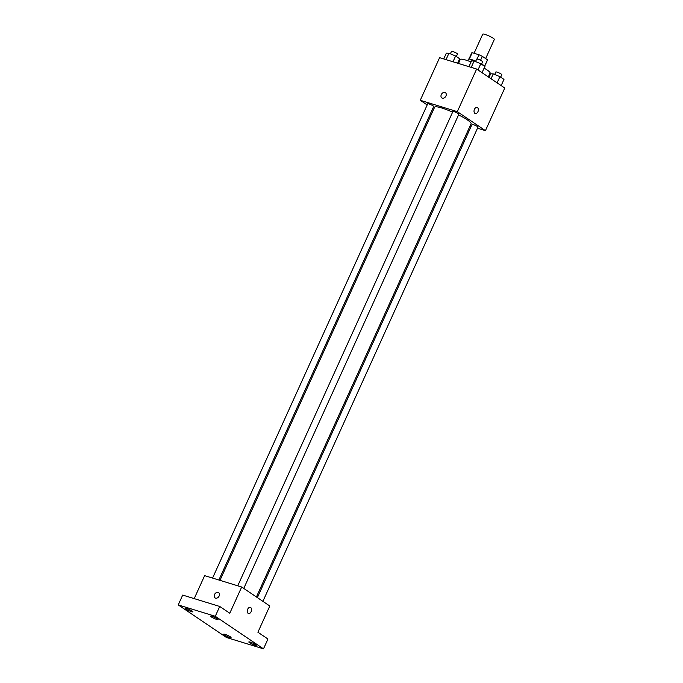 <?xml version="1.0" encoding="UTF-8"?>
<svg xmlns="http://www.w3.org/2000/svg" width="683" height="683" viewBox="0 0 683 683"><rect width="100%" height="100%" fill="white"/><g stroke="black" fill="none" stroke-linecap="round" stroke-linejoin="round"><path stroke-width="1.02" d="M485.647 58.576L494.347 39.409A6.369 0.939 -155.6 0 0 488.934 35.926A6.369 0.939 -155.6 0 0 482.744 34.15L474.07 53.265M469.315 59.08L472.209 52.693A8.648 1.281 -155.6 0 0 471.748 52.881L468.939 59.054M472.209 52.693L478.996 54.777A8.648 1.281 -155.6 0 1 482.335 56.339L487.491 59.814A8.648 1.281 -155.6 0 1 487.5 60.027L484.691 66.2M484.623 66.123L487.491 59.814M480.542 60.292L482.335 56.339M481.635 64.031A9.101 1.34 24.4 0 1 483.257 65.039A9.101 1.34 24.4 0 1 484.93 66.763L484.273 68.215M467.701 60.693L468.359 59.25A9.101 1.34 24.4 0 1 475.752 61.146M477.075 59.011L478.996 54.777M488.319 76.923L490.078 73.055A16.375 2.416 -155.6 0 0 484.11 68.121M471.065 61.931A16.375 2.416 -155.6 0 0 460.24 59.523L458.464 63.451M427.182 104.951L420.267 100.281L439.604 57.662L476.64 69.034L504.771 88.03L485.434 130.649L477.511 128.208M420.267 100.281L457.311 111.653L476.64 69.034M457.311 111.653L485.434 130.649M477.135 107.453A3.184 2.066 -72.9 0 1 477.963 111.679A3.184 2.066 -72.9 0 1 475.274 113.54A3.184 2.066 -72.9 0 1 474.233 109.886A3.184 2.066 -72.9 0 1 477.144 107.453A3.184 2.066 -72.9 0 1 477.963 111.679A3.184 2.066 -72.9 0 1 475.266 113.54M256.415 596.968L471.082 123.734A20.02 2.954 -155.6 0 0 458.558 114.906M452.624 112.123A20.02 2.954 -155.6 0 0 434.619 107.188L219.986 580.354M433.654 109.314L432.689 108.665M471.193 126.27L470.083 125.928M218.876 580.012L433.679 106.488A3.278 0.487 -155.6 0 0 430.896 104.695A3.278 0.487 -155.6 0 0 427.712 103.782L212.567 578.074M243.763 588.422L458.865 114.223A3.278 0.487 -155.6 0 0 456.082 112.43A3.278 0.487 -155.6 0 0 452.897 111.517L237.752 585.809M262.887 601.339L477.989 127.14A3.278 0.487 -155.6 0 0 475.206 125.348A3.278 0.487 -155.6 0 0 472.03 124.434L257.38 597.616M441.841 97.951A3.184 2.373 124 0 1 441.466 94.288A3.184 2.373 124 0 1 444.923 92.444A3.184 2.373 124 0 1 445.401 92.675A3.184 2.373 124 0 1 445.589 96.645A3.184 2.373 124 0 1 441.841 97.951A3.184 2.373 124 0 1 441.466 94.288A3.184 2.373 124 0 1 444.923 92.444A3.184 2.373 124 0 1 445.401 92.675M241.68 587.013L269.802 606.009L257.909 632.236L267.949 639.015L263.493 648.85L226.449 637.478L178.229 604.916L182.694 595.081L219.73 606.461L229.778 613.24L241.68 587.013L204.635 575.641L194.211 598.615M178.229 604.916L215.273 616.288L219.73 606.461M215.273 616.288L263.493 648.85M250.354 607.4A3.184 2.066 -72.9 0 1 251.173 611.626A3.184 2.066 -72.9 0 1 248.484 613.488A3.184 2.066 -72.9 0 1 247.442 609.834A3.184 2.066 -72.9 0 1 250.354 607.4A3.184 2.066 -72.9 0 1 251.173 611.626A3.184 2.066 -72.9 0 1 248.484 613.488M215.051 597.898A3.184 2.373 124 0 1 214.684 594.236A3.184 2.373 124 0 1 218.142 592.392A3.184 2.373 124 0 1 218.62 592.622A3.184 2.373 124 0 1 218.808 596.592A3.184 2.373 124 0 1 215.051 597.898A3.184 2.373 124 0 1 214.684 594.236A3.184 2.373 124 0 1 218.133 592.392A3.184 2.373 124 0 1 218.62 592.622M192.154 611.037A4.089 0.606 24.4 0 1 192.905 611.814A4.089 0.606 24.4 0 1 190.25 611.234A4.089 0.606 24.4 0 1 186.203 609.219A4.089 0.606 24.4 0 1 185.452 608.442A4.089 0.606 24.4 0 1 188.107 609.023A4.089 0.606 24.4 0 1 192.154 611.037M230.325 636.812A4.089 0.606 24.4 0 1 231.076 637.589A4.089 0.606 24.4 0 1 228.429 637.008A4.089 0.606 24.4 0 1 224.383 634.994A4.089 0.606 24.4 0 1 223.631 634.217A4.089 0.606 24.4 0 1 226.278 634.797A4.089 0.606 24.4 0 1 230.325 636.812M255.519 644.556A4.089 0.606 24.4 0 1 256.27 645.333A4.089 0.606 24.4 0 1 253.615 644.743A4.089 0.606 24.4 0 1 249.568 642.729A4.089 0.606 24.4 0 1 248.817 641.952A4.089 0.606 24.4 0 1 251.472 642.532A4.089 0.606 24.4 0 1 255.519 644.556M217.339 618.781A4.089 0.606 24.4 0 1 218.09 619.549A4.089 0.606 24.4 0 1 215.444 618.969A4.089 0.606 24.4 0 1 211.397 616.954A4.089 0.606 24.4 0 1 210.646 616.177A4.089 0.606 24.4 0 1 213.292 616.758A4.089 0.606 24.4 0 1 217.339 618.781M443.728 58.926L446.34 53.172L448.944 53.223L455.604 56.015L459.659 58.755L457.644 63.203M446.033 59.634L448.944 53.223M452.991 61.769L455.604 56.015M456.346 56.518L457.473 54.034A3.278 0.487 -155.6 0 0 454.69 52.241A3.278 0.487 -155.6 0 0 451.506 51.327L450.379 53.82M489.028 77.401L490.659 73.815L493.254 73.866L499.913 76.667L503.977 79.407L501.168 85.597M491.043 78.758L493.254 73.866M497.104 82.856L499.913 76.667M500.665 77.162L501.783 74.686A3.278 0.487 -155.6 0 0 499 72.893A3.278 0.487 -155.6 0 0 495.824 71.98L494.688 74.473M468.914 66.661L471.526 60.907L474.13 60.958L480.789 63.75L484.853 66.49L482.044 72.68M471.219 67.369L474.13 60.958M477.98 69.939L480.789 63.75M481.532 64.253L482.659 61.769A3.278 0.487 -155.6 0 0 479.876 59.976A3.278 0.487 -155.6 0 0 476.691 59.062L475.564 61.555"/></g></svg>
